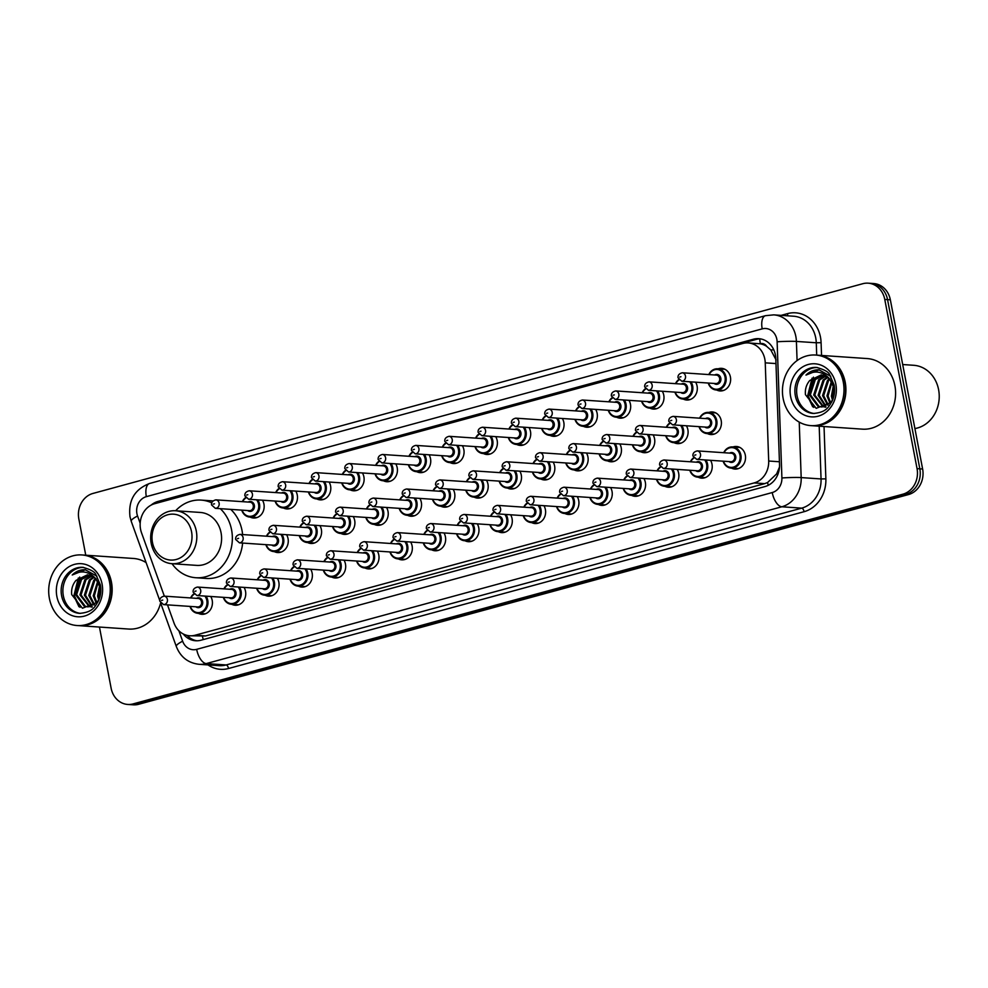 <?xml version="1.0" encoding="UTF-8"?>
<svg xmlns="http://www.w3.org/2000/svg" width="988" height="988" viewBox="0 0 988 988"><rect width="100%" height="100%" fill="white"/><g stroke="black" fill="none" stroke-linecap="round" stroke-linejoin="round"><path stroke-width="1.48" d="M710.52 460.309A11.325 9.843 93.9 0 1 712.002 464.237A11.325 9.843 93.9 0 1 701.604 478.155A11.325 9.843 93.9 0 1 698.232 477.204M677.2 469.386A11.325 9.843 93.9 0 1 678.682 473.314A11.325 9.843 93.9 0 1 668.283 487.232A11.325 9.843 93.9 0 1 664.912 486.294M643.88 478.464A11.325 9.843 93.9 0 1 645.362 482.391A11.325 9.843 93.9 0 1 634.963 496.309A11.325 9.843 93.9 0 1 631.591 495.371M610.559 487.541A11.325 9.843 93.9 0 1 612.041 491.468A11.325 9.843 93.9 0 1 601.643 505.387A11.325 9.843 93.9 0 1 598.283 504.448M577.239 496.618A11.325 9.843 93.9 0 1 578.721 500.546A11.325 9.843 93.9 0 1 568.322 514.464A11.325 9.843 93.9 0 1 564.963 513.525M543.919 505.695A11.325 9.843 93.9 0 1 545.401 509.623A11.325 9.843 93.9 0 1 535.002 523.541A11.325 9.843 93.9 0 1 531.643 522.603M510.598 514.773A11.325 9.843 93.9 0 1 512.08 518.7A11.325 9.843 93.9 0 1 501.682 532.618A11.325 9.843 93.9 0 1 498.323 531.68M477.278 523.85A11.325 9.843 93.9 0 1 478.76 527.777A11.325 9.843 93.9 0 1 468.374 541.696A11.325 9.843 93.9 0 1 465.002 540.757M443.958 532.927A11.325 9.843 93.9 0 1 445.44 536.855A11.325 9.843 93.9 0 1 435.053 550.773A11.325 9.843 93.9 0 1 431.682 549.834M410.638 542.004A11.325 9.843 93.9 0 1 412.12 545.932A11.325 9.843 93.9 0 1 401.733 559.85A11.325 9.843 93.9 0 1 398.362 558.912M377.317 551.082A11.325 9.843 93.9 0 1 378.799 555.009A11.325 9.843 93.9 0 1 368.413 568.927A11.325 9.843 93.9 0 1 365.041 567.989M344.009 560.159A11.325 9.843 93.9 0 1 345.479 564.086A11.325 9.843 93.9 0 1 335.093 578.005A11.325 9.843 93.9 0 1 331.721 577.066M310.689 569.249A11.325 9.843 93.9 0 1 312.159 573.164A11.325 9.843 93.9 0 1 301.772 587.082A11.325 9.843 93.9 0 1 298.401 586.143M277.369 578.326A11.325 9.843 93.9 0 1 278.851 582.241A11.325 9.843 93.9 0 1 268.452 596.159A11.325 9.843 93.9 0 1 265.08 595.221M244.048 587.403A11.325 9.843 93.9 0 1 245.53 591.318A11.325 9.843 93.9 0 1 235.132 605.236A11.325 9.843 93.9 0 1 231.76 604.298M210.728 596.48A11.325 9.843 93.9 0 1 212.21 600.395A11.325 9.843 93.9 0 1 201.811 614.314A11.325 9.843 93.9 0 1 198.44 613.375M732.997 446.959A11.325 9.843 93.9 0 1 736.468 446.49A11.325 9.843 93.9 0 1 745.323 455.159A11.325 9.843 93.9 0 1 734.924 469.078A11.325 9.843 93.9 0 1 731.552 468.127M686.401 425.791A11.325 9.843 93.9 0 1 687.883 429.706A11.325 9.843 93.9 0 1 677.496 443.624A11.325 9.843 93.9 0 1 674.125 442.686M653.08 434.868A11.325 9.843 93.9 0 1 654.562 438.783A11.325 9.843 93.9 0 1 644.176 452.702A11.325 9.843 93.9 0 1 640.804 451.763M619.772 443.945A11.325 9.843 93.9 0 1 621.242 447.86A11.325 9.843 93.9 0 1 610.856 461.779A11.325 9.843 93.9 0 1 607.484 460.84M586.452 453.023A11.325 9.843 93.9 0 1 587.934 456.938A11.325 9.843 93.9 0 1 577.535 470.856A11.325 9.843 93.9 0 1 574.164 469.918M553.132 462.1A11.325 9.843 93.9 0 1 554.614 466.015A11.325 9.843 93.9 0 1 544.215 479.933A11.325 9.843 93.9 0 1 540.844 478.995M519.812 471.177A11.325 9.843 93.9 0 1 521.294 475.092A11.325 9.843 93.9 0 1 510.895 489.011A11.325 9.843 93.9 0 1 507.523 488.072M486.491 480.254A11.325 9.843 93.9 0 1 487.973 484.169A11.325 9.843 93.9 0 1 477.575 498.088A11.325 9.843 93.9 0 1 474.203 497.149M453.171 489.332A11.325 9.843 93.9 0 1 454.653 493.247A11.325 9.843 93.9 0 1 444.254 507.165A11.325 9.843 93.9 0 1 440.883 506.226M419.851 498.409A11.325 9.843 93.9 0 1 421.333 502.324A11.325 9.843 93.9 0 1 410.934 516.242A11.325 9.843 93.9 0 1 407.562 515.304M386.53 507.486A11.325 9.843 93.9 0 1 388.012 511.401A11.325 9.843 93.9 0 1 377.614 525.32A11.325 9.843 93.9 0 1 374.242 524.381M353.21 516.563A11.325 9.843 93.9 0 1 354.692 520.478A11.325 9.843 93.9 0 1 344.293 534.397A11.325 9.843 93.9 0 1 340.934 533.458M319.89 525.641A11.325 9.843 93.9 0 1 321.372 529.556A11.325 9.843 93.9 0 1 310.973 543.474A11.325 9.843 93.9 0 1 307.614 542.536M286.569 534.718A11.325 9.843 93.9 0 1 288.051 538.633A11.325 9.843 93.9 0 1 277.653 552.551A11.325 9.843 93.9 0 1 274.293 551.613M708.89 412.428A11.325 9.843 93.9 0 1 712.36 411.959A11.325 9.843 93.9 0 1 721.203 420.629A11.325 9.843 93.9 0 1 710.817 434.547A11.325 9.843 93.9 0 1 707.445 433.609M529.012 427.569A11.325 9.843 93.9 0 1 530.494 431.484A11.325 9.843 93.9 0 1 520.108 445.403A11.325 9.843 93.9 0 1 516.736 444.464M495.692 436.647A11.325 9.843 93.9 0 1 497.174 440.562A11.325 9.843 93.9 0 1 486.788 454.48A11.325 9.843 93.9 0 1 483.416 453.541M662.293 391.26A11.325 9.843 93.9 0 1 663.775 395.175A11.325 9.843 93.9 0 1 653.377 409.094A11.325 9.843 93.9 0 1 650.018 408.155M462.372 445.724A11.325 9.843 93.9 0 1 463.854 449.639A11.325 9.843 93.9 0 1 453.467 463.557A11.325 9.843 93.9 0 1 450.096 462.619M695.614 382.183A11.325 9.843 93.9 0 1 697.096 386.098A11.325 9.843 93.9 0 1 686.697 400.017A11.325 9.843 93.9 0 1 683.326 399.078M562.333 418.492A11.325 9.843 93.9 0 1 563.815 422.407A11.325 9.843 93.9 0 1 553.416 436.326A11.325 9.843 93.9 0 1 550.057 435.387M628.973 400.338A11.325 9.843 93.9 0 1 630.455 404.253A11.325 9.843 93.9 0 1 620.056 418.171A11.325 9.843 93.9 0 1 616.697 417.232M595.653 409.415A11.325 9.843 93.9 0 1 597.135 413.33A11.325 9.843 93.9 0 1 586.736 427.248A11.325 9.843 93.9 0 1 583.377 426.31M429.051 454.801A11.325 9.843 93.9 0 1 430.533 458.716A11.325 9.843 93.9 0 1 420.147 472.635A11.325 9.843 93.9 0 1 416.775 471.696M395.743 463.878A11.325 9.843 93.9 0 1 397.213 467.793A11.325 9.843 93.9 0 1 386.827 481.712A11.325 9.843 93.9 0 1 383.455 480.773M362.423 472.956A11.325 9.843 93.9 0 1 363.905 476.871A11.325 9.843 93.9 0 1 353.506 490.789A11.325 9.843 93.9 0 1 350.135 489.85M329.103 482.033A11.325 9.843 93.9 0 1 330.585 485.948A11.325 9.843 93.9 0 1 320.186 499.866A11.325 9.843 93.9 0 1 316.815 498.928M295.783 491.11A11.325 9.843 93.9 0 1 297.264 495.025A11.325 9.843 93.9 0 1 286.866 508.944A11.325 9.843 93.9 0 1 283.494 508.005M262.462 500.187A11.325 9.843 93.9 0 1 263.944 504.102A11.325 9.843 93.9 0 1 253.546 518.021A11.325 9.843 93.9 0 1 250.174 517.082M718.103 368.82A11.325 9.843 93.9 0 1 721.561 368.351A11.325 9.843 93.9 0 1 730.416 377.021A11.325 9.843 93.9 0 1 720.017 390.939A11.325 9.843 93.9 0 1 716.646 390.001M167.491 604.878L174.024 623.033A21.217 18.451 -86.1 0 0 189.659 635.778A21.217 18.451 -86.1 0 0 195.044 635.247L754.177 482.922A21.217 18.451 -86.1 0 0 768.689 461.026L765.243 362.843A21.217 18.451 -86.1 0 0 764.836 359.175A21.217 18.451 -86.1 0 0 748.237 342.922A21.217 18.451 -86.1 0 0 742.853 343.466L154.671 503.707A21.217 18.451 -86.1 0 0 141.519 532.767L164.341 596.147M776.099 359.953L770.813 349.974L766.713 346.393A7.077 6.15 -86.1 0 0 760.377 343.701A21.217 10.041 -105.2 0 1 759.735 338.847M760.377 343.701L760.056 343.787A21.217 18.451 93.9 0 1 766.713 346.393M189.659 635.778L205.529 635.963L764.65 483.638L767.565 482.539L776.642 473.882L779.495 467.065M760.056 343.787L748.237 342.922M183.249 633.975A21.217 18.451 -86.1 0 0 195.612 640.755A21.217 18.451 -86.1 0 0 200.984 640.212L765.008 486.553A21.217 18.451 -86.1 0 0 779.532 464.669L775.802 358.595A21.217 18.451 -86.1 0 0 775.395 354.939A21.217 18.451 -86.1 0 0 758.796 338.674A21.217 18.451 -86.1 0 0 753.424 339.217L158.006 501.435A21.217 18.451 -86.1 0 0 151.115 505.115M157.351 502.978A21.217 18.451 93.9 0 1 160.797 501.62L756.203 339.415A21.217 18.451 93.9 0 1 760.192 338.835M85.758 555.207L78.842 518.996A21.217 18.451 93.9 0 1 92.946 493.444L862.783 283.717A21.217 18.451 93.9 0 1 868.168 283.173A21.217 18.451 93.9 0 1 884.766 299.426L917.049 468.633A21.217 18.451 93.9 0 1 902.933 494.173L133.096 703.913A21.217 18.451 93.9 0 1 127.711 704.444A21.217 18.451 93.9 0 1 111.125 688.191L99.455 627.059M868.168 283.173L873.75 283.556A21.217 18.451 93.9 0 1 890.349 299.809L922.619 469.004L919.828 468.818A21.217 18.451 93.9 0 1 905.724 494.371L135.887 704.098A21.217 18.451 93.9 0 1 130.502 704.642A21.217 18.451 93.9 0 0 135.887 704.098L905.724 494.371A21.217 18.451 93.9 0 0 919.828 468.818L887.557 299.623L919.828 468.818L917.049 468.633M870.959 283.358A21.217 18.451 93.9 0 1 887.557 299.623A21.217 18.451 93.9 0 0 870.959 283.358M197.007 640.792A21.217 18.451 93.9 0 1 187.09 635.395M922.619 469.004A21.217 18.451 93.9 0 1 908.515 494.556L138.678 704.283A21.217 18.451 93.9 0 1 133.294 704.827L127.711 704.444M902.699 364.535L913.702 365.288A31.838 27.676 93.9 0 1 938.6 389.68A31.838 27.676 93.9 0 1 914.9 428.557M817.372 355.161A35.37 30.752 93.9 0 1 817.558 355.174A35.37 30.752 93.9 0 1 845.209 382.27A35.37 30.752 93.9 0 1 812.729 425.754A35.37 30.752 93.9 0 1 812.556 425.742M817.558 355.174L867.229 358.57A35.37 30.752 93.9 0 1 894.893 385.666A35.37 30.752 93.9 0 1 862.413 429.15L812.729 425.754M815.631 355.038L817.2 355.149A35.37 30.752 93.9 0 1 844.864 382.245A35.37 30.752 93.9 0 1 812.383 425.729L810.815 425.618A35.37 30.752 93.9 0 1 783.151 398.522A35.37 30.752 93.9 0 1 815.631 355.038A35.37 30.752 93.9 0 1 843.295 382.146A35.37 30.752 93.9 0 1 810.815 425.618M814.26 413.503A23.07 20.056 93.9 0 1 797.094 395.916A23.07 20.056 93.9 0 1 817.397 367.524M821.423 406.908L818.99 406.34L810.37 394.768L815.335 379.503L823.745 375.279M830.698 376.292L818.953 369.821C814.063 369.648 809.728 371.414 805.973 375.094C814.692 370.092 822.51 371.278 829.438 378.663L834.564 388.926M832.933 399.201L830.747 402.499L820.867 406.883L817.891 406.253L809.258 394.694L814.223 379.429L823.214 375.144M825.857 407.217L824.202 406.883M823.659 406.723L814.791 395.077L819.756 379.812L825.857 376.082M823.103 406.809L813.68 395.002L818.657 379.725L825.326 375.848M825.919 406.043L819.225 395.373L824.19 380.108L827.932 377.354M825.351 406.253L818.113 395.299L823.078 380.034L827.413 376.996M828.228 404.771L823.646 395.682L828.611 380.417L829.982 379.194M827.648 405.154L822.535 395.608L827.512 380.331L829.463 378.676M830.599 402.659L828.08 395.978L832.032 381.825M830.006 403.289L826.968 395.904L831.525 381.059M833.082 398.819L832.501 396.287L833.958 386.098M832.452 400.103L831.39 396.213L833.502 384.752M829.438 378.663L821.287 374.86L809.715 380.528C806.332 384.591 804.911 389.309 805.455 394.681L816.199 408.34L831.587 402.227M805.973 375.094L819.176 369.845M813.803 407.426L808.172 396.027L813.482 377.12M812.679 406.809L807.616 395.99L812.062 378.157M152.461 542.437A22.996 19.995 93.9 0 1 167.75 514.76A22.996 19.995 93.9 0 1 191.561 531.779A22.996 19.995 93.9 0 1 176.272 559.467A22.996 19.995 93.9 0 1 152.461 542.437M151.201 543.375A26.528 23.07 93.9 0 1 175.568 510.759A26.528 23.07 93.9 0 1 196.303 531.087A26.528 23.07 93.9 0 1 171.949 563.691A26.528 23.07 93.9 0 1 151.201 543.375M171.949 563.691L196.698 565.383A26.528 23.07 -86.1 0 0 221.065 532.779A26.528 23.07 -86.1 0 0 200.317 512.451L175.568 510.759M175.629 510.759A38.915 33.827 93.9 0 1 201.157 500.101A38.915 33.827 93.9 0 1 211.667 502.806M220.275 508.659A38.915 33.827 93.9 0 1 231.587 529.901A38.915 33.827 93.9 0 1 195.859 577.733A38.915 33.827 93.9 0 1 172.011 563.703M201.157 500.101L211.617 500.817A38.915 33.827 93.9 0 1 212.852 500.928M230.735 509.376A38.915 33.827 93.9 0 1 242.048 530.618A38.915 33.827 93.9 0 1 242.616 534.557M242.628 543.067A38.915 33.827 93.9 0 1 206.319 578.449L195.859 577.733M83.622 555.058A35.37 30.752 93.9 0 1 83.795 555.071A35.37 30.752 93.9 0 1 111.459 582.167A35.37 30.752 93.9 0 1 78.978 625.651A35.37 30.752 93.9 0 1 78.805 625.639M83.795 555.071L133.479 558.467A35.37 30.752 93.9 0 1 146.088 562.58M81.88 554.947L83.449 555.046A35.37 30.752 93.9 0 1 111.113 582.154A35.37 30.752 93.9 0 1 78.632 625.626L77.064 625.528A35.37 30.752 93.9 0 1 49.4 598.432A35.37 30.752 93.9 0 1 81.88 554.947A35.37 30.752 93.9 0 1 109.545 582.043A35.37 30.752 93.9 0 1 77.064 625.528M80.51 613.4A23.07 20.056 93.9 0 1 63.343 595.813A23.07 20.056 93.9 0 1 83.647 567.421M87.673 606.805L85.24 606.237L76.619 594.677L81.584 579.4L89.994 575.177M93.897 605.051L88.784 595.505L93.761 580.24L95.713 578.585L100.813 588.823M99.183 599.099L96.997 602.408L87.117 606.78L84.141 606.163L75.508 594.591L80.473 579.326L89.463 575.041M92.106 607.114L90.451 606.78M89.908 606.62L81.041 594.974L86.005 579.709L92.106 575.992M89.34 606.706L79.929 594.899L84.906 579.635L91.575 575.745M92.168 605.94L85.474 595.282L90.439 580.005L94.181 577.251M91.6 606.163L84.363 595.196L89.328 579.931L93.662 576.893M94.478 604.668L89.896 595.579L94.86 580.314L96.231 579.091M96.849 602.557L94.329 595.888L98.281 581.722M96.256 603.186L93.218 595.801L97.775 580.956M99.319 598.716L98.751 596.184L100.208 586.008M98.701 600.012L97.639 596.11L99.751 584.649M96.935 576.189L85.203 569.718C80.3 569.557 75.977 571.311 72.223 574.991C80.93 569.99 88.759 571.175 95.688 578.573L87.537 574.757L75.965 580.425C72.581 584.488 71.161 589.206 71.704 594.578L82.449 608.238L97.837 602.137M160.612 603.001A35.37 30.752 93.9 0 1 128.662 629.047L78.978 625.651M72.223 574.991L85.425 569.743M80.053 607.324L74.421 595.925L79.732 577.017M78.929 606.706L73.865 595.888L78.311 578.054M775.988 363.572L765.243 362.843M768.269 485.306A21.217 10.041 -105.2 0 1 767.565 482.539M776.642 473.882A21.217 1.247 -2 0 1 778.087 473.808M203.281 639.594A21.217 10.041 -105.2 0 1 202.491 636.482M770.813 349.974A21.217 1.247 -2 0 1 773.789 349.814M779.433 461.754L768.689 461.026M764.65 483.638L754.177 482.922M205.529 635.963L195.044 635.247M756.203 339.415L753.424 339.217M178.89 630.764L182.644 641.212A14.153 12.301 -86.1 0 0 196.661 649.351L772.233 492.555A14.153 12.301 -86.1 0 0 781.903 477.957L777.124 341.786A14.153 12.301 -86.1 0 0 776.852 339.341A14.153 12.301 -86.1 0 0 762.205 328.868L146.335 496.655A14.153 12.301 -86.1 0 0 136.924 513.686A14.153 12.301 -86.1 0 0 137.567 516.02L140.185 523.294M773.728 314.863A28.294 24.601 93.9 0 1 795.859 336.55A28.294 24.601 93.9 0 1 796.402 341.428L816.273 342.774A28.294 24.601 -86.1 0 0 815.73 337.908A28.294 24.601 -86.1 0 0 793.599 316.222L773.728 314.863L765.453 315.691A14.153 6.694 74.8 0 0 762.205 328.868M765.453 315.691L149.583 483.478C134.689 489.245 128.156 500.36 130.008 516.81L131.231 521.294A14.153 3.149 -19.8 0 1 137.567 516.02M781.1 315.37L787.51 313.628A3.532 1.667 -105.2 0 1 787.522 315.814M787.51 313.628A31.838 27.676 93.9 0 1 820.485 337.204A31.838 27.676 93.9 0 1 821.09 342.688L821.547 355.445M824.041 426.532L825.869 478.859A31.838 27.676 93.9 0 1 804.096 511.698L228.524 668.505A31.838 27.676 93.9 0 1 208.036 664.924M902.933 494.173L908.515 494.556M884.766 299.426L890.349 299.809M133.096 703.913L138.678 704.283M799.23 422.123L801.182 477.587L821.053 478.945L819.2 426.199M781.903 477.957A14.153 0.827 -2 0 1 801.182 477.587A28.294 24.601 93.9 0 1 781.829 506.782L801.7 508.141A28.294 24.601 -86.1 0 0 821.053 478.945L825.869 478.859M777.124 341.786A14.153 0.827 -2 0 1 796.402 341.428L797.081 360.595M816.706 355.112L816.273 342.774L821.09 342.688M772.233 492.555A14.153 6.694 74.8 0 0 781.829 506.782L206.257 663.59L226.129 664.949L801.7 508.141A3.532 1.667 -105.2 0 1 804.096 511.698M196.661 649.351A14.153 6.694 74.8 0 0 206.257 663.59A28.294 24.601 93.9 0 1 199.082 664.307L218.953 665.665A28.294 24.601 -86.1 0 0 226.129 664.949A3.532 1.667 -105.2 0 1 228.524 668.505M160.674 603.075L176.309 646.485A14.153 3.149 -19.8 0 1 182.644 641.212M149.583 483.478A14.153 6.694 74.8 0 0 146.335 496.655M160.797 501.62L158.006 501.435M795.352 395.793A23.07 20.056 93.9 0 1 816.545 367.437C824.375 369.561 828.759 372.044 829.685 374.86L834.107 384.95C835.132 390.618 834.465 396.027 832.118 401.177C828.611 406.784 826.845 412.329 813.396 413.466A23.07 20.056 93.9 0 1 795.352 395.793M790.61 396.497A26.602 23.132 93.9 0 1 808.295 364.473A26.602 23.132 93.9 0 1 835.836 384.171A26.602 23.132 93.9 0 1 818.163 416.195A26.602 23.132 93.9 0 1 790.61 396.497M61.602 595.69A23.07 20.056 93.9 0 1 82.782 567.334C90.624 569.459 95.009 571.941 95.935 574.757L100.356 584.859C101.369 590.515 100.714 595.925 98.368 601.075C94.86 606.694 93.094 612.227 79.645 613.363A23.07 20.056 93.9 0 1 61.602 595.69M56.859 596.394A26.602 23.132 93.9 0 1 74.532 564.37A26.602 23.132 93.9 0 1 102.085 584.069A26.602 23.132 93.9 0 1 84.4 616.104A26.602 23.132 93.9 0 1 56.859 596.394M708.804 374.576A10.609 9.225 93.9 0 1 717.683 368.796A10.609 9.225 93.9 0 1 725.982 376.922A10.609 9.225 93.9 0 1 716.238 389.976A10.609 9.225 93.9 0 1 708.235 383.048M708.557 383.06A9.905 8.608 -86.1 0 0 719.066 388.79A9.905 8.608 -86.1 0 0 725.031 377.07A9.905 8.608 -86.1 0 0 717.918 369.549A9.905 8.608 -86.1 0 0 709.137 374.6M714.682 374.971A4.952 4.31 93.9 0 1 720.82 378.219A4.952 4.31 93.9 0 1 718.98 383.443A4.952 4.31 93.9 0 1 714.102 383.443M681.806 381.232L715.967 383.566A4.248 3.693 -86.1 0 0 716.547 375.107L682.387 372.772A4.248 3.693 93.9 0 1 681.806 381.232L678.015 377.824C677.743 375.205 679.201 373.526 682.387 372.772M679.744 377.046L680.954 376.724L679.744 377.046M690.97 381.862A10.609 9.225 93.9 0 1 692.662 385.999A10.609 9.225 93.9 0 1 682.918 399.053A10.609 9.225 93.9 0 1 674.915 392.125M675.236 392.137A9.905 8.608 -86.1 0 0 685.746 397.868A9.905 8.608 -86.1 0 0 691.711 386.147A9.905 8.608 -86.1 0 0 689.772 381.776M681.362 384.048A4.952 4.31 93.9 0 1 687.5 387.296A4.952 4.31 93.9 0 1 685.66 392.52A4.952 4.31 93.9 0 1 680.781 392.52M648.486 390.309L682.646 392.644A4.248 3.693 -86.1 0 0 683.227 384.184L649.067 381.85A4.248 3.693 93.9 0 1 648.486 390.309L644.695 386.901C644.423 384.283 645.88 382.603 649.067 381.85M646.424 386.123L647.634 385.802L646.424 386.123M675.483 383.653A10.609 9.225 93.9 0 1 678.768 379.553M679.052 379.911A9.905 8.608 -86.1 0 0 675.817 383.677M657.65 390.939A10.609 9.225 93.9 0 1 659.342 395.077A10.609 9.225 93.9 0 1 649.598 408.13A10.609 9.225 93.9 0 1 641.595 401.202M641.916 401.214A9.905 8.608 -86.1 0 0 652.426 406.945A9.905 8.608 -86.1 0 0 658.391 395.225A9.905 8.608 -86.1 0 0 656.452 390.853M648.042 393.125A4.952 4.31 93.9 0 1 654.18 396.373A4.952 4.31 93.9 0 1 652.339 401.597A4.952 4.31 93.9 0 1 647.461 401.597M615.166 399.387L649.326 401.721A4.248 3.693 -86.1 0 0 649.906 393.261L615.746 390.927A4.248 3.693 93.9 0 1 615.166 399.387L611.374 395.978C611.103 393.36 612.56 391.68 615.746 390.927M613.116 395.2L614.314 394.879L613.116 395.2M642.175 392.73A10.609 9.225 93.9 0 1 645.448 388.63M645.732 388.988A9.905 8.608 -86.1 0 0 642.496 392.755M624.33 400.017A10.609 9.225 93.9 0 1 626.022 404.154A10.609 9.225 93.9 0 1 616.277 417.208A10.609 9.225 93.9 0 1 608.275 410.279M608.596 410.292A9.905 8.608 -86.1 0 0 619.106 416.022A9.905 8.608 -86.1 0 0 625.071 404.302A9.905 8.608 -86.1 0 0 623.132 399.93M614.721 402.202A4.952 4.31 93.9 0 1 620.859 405.451A4.952 4.31 93.9 0 1 619.019 410.675A4.952 4.31 93.9 0 1 614.141 410.675M581.846 408.464L616.006 410.798A4.248 3.693 -86.1 0 0 616.586 402.338L582.426 400.004A4.248 3.693 93.9 0 1 581.846 408.464L578.054 405.055C577.782 402.437 579.24 400.758 582.426 400.004M579.795 404.277L580.993 403.956L579.795 404.277M608.855 401.807A10.609 9.225 93.9 0 1 612.128 397.707M612.424 398.065A9.905 8.608 -86.1 0 0 609.176 401.832M591.009 409.094A10.609 9.225 93.9 0 1 592.701 413.231A10.609 9.225 93.9 0 1 582.957 426.285A10.609 9.225 93.9 0 1 574.954 419.357M575.275 419.369A9.905 8.608 -86.1 0 0 585.785 425.099A9.905 8.608 -86.1 0 0 591.75 413.379A9.905 8.608 -86.1 0 0 589.811 409.007M581.401 411.28A4.952 4.31 93.9 0 1 587.539 414.528A4.952 4.31 93.9 0 1 585.699 419.752A4.952 4.31 93.9 0 1 580.833 419.752M548.525 417.541L582.685 419.875A4.248 3.693 -86.1 0 0 583.266 411.416L549.106 409.081A4.248 3.693 93.9 0 1 548.525 417.541L544.734 414.133C544.462 411.527 545.919 409.835 549.106 409.081M546.475 413.355L547.673 413.033L546.475 413.355M575.535 410.885A10.609 9.225 93.9 0 1 578.807 406.784M579.104 407.142A9.905 8.608 -86.1 0 0 575.856 410.909M557.701 418.171A10.609 9.225 93.9 0 1 559.381 422.308A10.609 9.225 93.9 0 1 549.637 435.362A10.609 9.225 93.9 0 1 541.634 428.434M541.955 428.446A9.905 8.608 -86.1 0 0 552.477 434.177A9.905 8.608 -86.1 0 0 558.43 422.456A9.905 8.608 -86.1 0 0 556.503 418.085M548.081 420.357A4.952 4.31 93.9 0 1 554.219 423.605A4.952 4.31 93.9 0 1 552.378 428.829A4.952 4.31 93.9 0 1 547.513 428.829M515.205 426.618L549.377 428.953A4.248 3.693 -86.1 0 0 549.946 420.493L515.785 418.159A4.248 3.693 93.9 0 1 515.205 426.618L511.426 423.21C511.142 420.604 512.599 418.912 515.785 418.159M513.155 422.432L514.353 422.111L513.155 422.432M542.214 419.962A10.609 9.225 93.9 0 1 545.487 415.862M545.784 416.22A9.905 8.608 -86.1 0 0 542.536 419.986M524.381 427.248A10.609 9.225 93.9 0 1 526.061 431.386A10.609 9.225 93.9 0 1 516.316 444.439A10.609 9.225 93.9 0 1 508.314 437.511M508.635 437.523A9.905 8.608 -86.1 0 0 519.157 443.254A9.905 8.608 -86.1 0 0 525.11 431.534A9.905 8.608 -86.1 0 0 523.183 427.174M514.773 429.434A4.952 4.31 93.9 0 1 520.898 432.682A4.952 4.31 93.9 0 1 519.058 437.906A4.952 4.31 93.9 0 1 514.192 437.906M481.885 435.696L516.057 438.03A4.248 3.693 -86.1 0 0 516.625 429.57L482.465 427.236A4.248 3.693 93.9 0 1 481.885 435.696L478.106 432.287C477.822 429.681 479.279 427.989 482.465 427.236M479.835 431.509L481.033 431.188L479.835 431.509M508.894 429.039A10.609 9.225 93.9 0 1 512.167 424.939M512.463 425.297A9.905 8.608 -86.1 0 0 509.215 429.064M491.061 436.326A10.609 9.225 93.9 0 1 492.74 440.463A10.609 9.225 93.9 0 1 482.996 453.517A10.609 9.225 93.9 0 1 474.993 446.588M475.314 446.601A9.905 8.608 -86.1 0 0 485.837 452.331A9.905 8.608 -86.1 0 0 491.789 440.611A9.905 8.608 -86.1 0 0 489.863 436.251M481.452 438.511A4.952 4.31 93.9 0 1 487.578 441.76A4.952 4.31 93.9 0 1 485.738 446.984A4.952 4.31 93.9 0 1 480.872 446.984M448.564 444.773L482.737 447.107A4.248 3.693 -86.1 0 0 483.317 438.647L449.145 436.313A4.248 3.693 93.9 0 1 448.564 444.773L444.785 441.364C444.501 438.758 445.959 437.067 449.145 436.313M446.514 440.586L447.712 440.265L446.514 440.586M475.574 438.116A10.609 9.225 93.9 0 1 478.847 434.016M479.143 434.374A9.905 8.608 -86.1 0 0 475.895 438.141M457.74 445.403A10.609 9.225 93.9 0 1 459.42 449.54A10.609 9.225 93.9 0 1 449.676 462.594A10.609 9.225 93.9 0 1 441.673 455.666M441.994 455.678A9.905 8.608 -86.1 0 0 452.516 461.408A9.905 8.608 -86.1 0 0 458.469 449.688A9.905 8.608 -86.1 0 0 456.542 445.329M448.132 447.589A4.952 4.31 93.9 0 1 454.258 450.837A4.952 4.31 93.9 0 1 452.418 456.061A4.952 4.31 93.9 0 1 447.552 456.061M415.244 453.85L449.416 456.184A4.248 3.693 -86.1 0 0 449.997 447.725L415.825 445.39A4.248 3.693 93.9 0 1 415.244 453.85L411.465 450.442C411.193 447.836 412.638 446.144 415.825 445.39M413.194 449.664L414.392 449.342L413.194 449.664M442.254 447.194A10.609 9.225 93.9 0 1 445.526 443.093M445.823 443.451A9.905 8.608 -86.1 0 0 442.575 447.218M424.42 454.48A10.609 9.225 93.9 0 1 426.1 458.617A10.609 9.225 93.9 0 1 416.356 471.671A10.609 9.225 93.9 0 1 408.353 464.743M408.674 464.755A9.905 8.608 -86.1 0 0 419.196 470.486A9.905 8.608 -86.1 0 0 425.149 458.765A9.905 8.608 -86.1 0 0 423.222 454.406M414.812 456.666A4.952 4.31 93.9 0 1 420.937 459.914A4.952 4.31 93.9 0 1 419.11 465.138A4.952 4.31 93.9 0 1 414.231 465.138M381.924 462.927L416.096 465.262A4.248 3.693 -86.1 0 0 416.677 456.802L382.504 454.468A4.248 3.693 93.9 0 1 381.924 462.927L378.145 459.519C377.873 456.913 379.318 455.221 382.504 454.468M379.874 458.741L381.072 458.42L379.874 458.741M408.933 456.271A10.609 9.225 93.9 0 1 412.218 452.171M412.502 452.529A9.905 8.608 -86.1 0 0 409.254 456.295M391.1 463.557A10.609 9.225 93.9 0 1 392.779 467.695A10.609 9.225 93.9 0 1 383.035 480.748A10.609 9.225 93.9 0 1 375.032 473.82M375.366 473.832A9.905 8.608 -86.1 0 0 385.876 479.563A9.905 8.608 -86.1 0 0 391.828 467.843A9.905 8.608 -86.1 0 0 389.902 463.483M381.492 465.743A4.952 4.31 93.9 0 1 387.617 468.991A4.952 4.31 93.9 0 1 385.789 474.215A4.952 4.31 93.9 0 1 380.911 474.215M348.603 472.005L382.776 474.351A4.248 3.693 -86.1 0 0 383.356 465.879L349.184 463.545A4.248 3.693 93.9 0 1 348.603 472.005L344.824 468.608C344.553 465.99 345.998 464.298 349.184 463.545M346.553 467.818L347.751 467.497L346.553 467.818M375.613 465.348A10.609 9.225 93.9 0 1 378.898 461.248M379.182 461.606A9.905 8.608 -86.1 0 0 375.934 465.373M357.78 472.635A10.609 9.225 93.9 0 1 359.459 476.772A10.609 9.225 93.9 0 1 349.715 489.826A10.609 9.225 93.9 0 1 341.712 482.897M342.046 482.91A9.905 8.608 -86.1 0 0 352.555 488.64A9.905 8.608 -86.1 0 0 358.508 476.92A9.905 8.608 -86.1 0 0 356.582 472.56M348.171 474.82A4.952 4.31 93.9 0 1 354.297 478.069A4.952 4.31 93.9 0 1 352.469 483.293A4.952 4.31 93.9 0 1 347.591 483.293M315.296 481.082L349.456 483.428A4.248 3.693 -86.1 0 0 350.036 474.956L315.864 472.622A4.248 3.693 93.9 0 1 315.296 481.082L311.504 477.686C311.232 475.067 312.69 473.376 315.864 472.622M313.233 476.895L314.443 476.574L313.233 476.895M342.293 474.425A10.609 9.225 93.9 0 1 345.578 470.325M345.862 470.683A9.905 8.608 -86.1 0 0 342.614 474.45M324.459 481.712A10.609 9.225 93.9 0 1 326.139 485.849A10.609 9.225 93.9 0 1 316.395 498.903A10.609 9.225 93.9 0 1 308.392 491.975M308.725 491.999A9.905 8.608 -86.1 0 0 319.235 497.717A9.905 8.608 -86.1 0 0 325.188 485.997A9.905 8.608 -86.1 0 0 323.261 481.638M314.851 483.898A4.952 4.31 93.9 0 1 320.989 487.146A4.952 4.31 93.9 0 1 319.149 492.37A4.952 4.31 93.9 0 1 314.27 492.37M281.975 490.159L316.135 492.506A4.248 3.693 -86.1 0 0 316.716 484.034L282.543 481.699A4.248 3.693 93.9 0 1 281.975 490.159L278.184 486.763C277.912 484.145 279.369 482.453 282.543 481.699M279.913 485.973L281.123 485.651L279.913 485.973M308.972 483.503A10.609 9.225 93.9 0 1 312.257 479.415M312.541 479.76A9.905 8.608 -86.1 0 0 309.306 483.527M291.139 490.789A10.609 9.225 93.9 0 1 292.819 494.926A10.609 9.225 93.9 0 1 283.074 507.98A10.609 9.225 93.9 0 1 275.072 501.052M275.405 501.077A9.905 8.608 -86.1 0 0 285.915 506.795A9.905 8.608 -86.1 0 0 291.868 495.074A9.905 8.608 -86.1 0 0 289.941 490.715M281.531 492.975A4.952 4.31 93.9 0 1 287.669 496.223A4.952 4.31 93.9 0 1 285.828 501.447A4.952 4.31 93.9 0 1 280.95 501.447M248.655 499.249L282.815 501.583A4.248 3.693 -86.1 0 0 283.395 493.111L249.223 490.777A4.248 3.693 93.9 0 1 248.655 499.249L244.863 495.84C244.592 493.222 246.049 491.53 249.223 490.777M246.592 495.05L247.803 494.729L246.592 495.05M275.652 492.58A10.609 9.225 93.9 0 1 278.937 488.492M279.221 488.838A9.905 8.608 -86.1 0 0 275.985 492.604M257.819 499.866A10.609 9.225 93.9 0 1 259.498 504.016A10.609 9.225 93.9 0 1 249.754 517.057A10.609 9.225 93.9 0 1 241.751 510.129M242.085 510.154A9.905 8.608 -86.1 0 0 252.595 515.872A9.905 8.608 -86.1 0 0 258.56 504.152A9.905 8.608 -86.1 0 0 256.621 499.792M248.21 502.052A4.952 4.31 93.9 0 1 254.348 505.3A4.952 4.31 93.9 0 1 252.508 510.524A4.952 4.31 93.9 0 1 247.63 510.524M215.335 508.326L249.495 510.66A4.248 3.693 -86.1 0 0 250.075 502.188L215.915 499.854A4.248 3.693 93.9 0 1 215.335 508.326L211.543 504.917C211.271 502.299 212.729 500.607 215.915 499.854M213.272 504.127L214.482 503.806L213.272 504.127M242.332 501.657A10.609 9.225 93.9 0 1 245.617 497.569M245.901 497.915A9.905 8.608 -86.1 0 0 242.665 501.682M699.603 418.183A10.609 9.225 93.9 0 1 708.47 412.404A10.609 9.225 93.9 0 1 716.769 420.53A10.609 9.225 93.9 0 1 707.025 433.571A10.609 9.225 93.9 0 1 699.022 426.643M699.343 426.668A9.905 8.608 -86.1 0 0 709.866 432.398A9.905 8.608 -86.1 0 0 715.818 420.666A9.905 8.608 -86.1 0 0 708.717 413.157A9.905 8.608 -86.1 0 0 699.924 418.196M705.481 418.579A4.952 4.31 93.9 0 1 711.607 421.814A4.952 4.31 93.9 0 1 709.767 427.038A4.952 4.31 93.9 0 1 704.901 427.051M706.766 427.174A4.248 3.693 -86.1 0 0 707.346 418.702L673.174 416.368A4.248 3.693 93.9 0 1 672.593 424.84L706.766 427.174M671.741 420.32L670.543 420.653L671.741 420.32M666.283 427.261A10.609 9.225 93.9 0 1 669.568 423.16M681.769 425.47A10.609 9.225 93.9 0 1 683.449 429.607A10.609 9.225 93.9 0 1 673.705 442.649A10.609 9.225 93.9 0 1 665.702 435.72M666.023 435.745A9.905 8.608 -86.1 0 0 676.545 441.475A9.905 8.608 -86.1 0 0 682.498 429.743A9.905 8.608 -86.1 0 0 680.571 425.383M669.852 423.519A9.905 8.608 -86.1 0 0 666.604 427.273M672.161 427.656A4.952 4.31 93.9 0 1 678.287 430.892A4.952 4.31 93.9 0 1 676.459 436.116A4.952 4.31 93.9 0 1 671.581 436.128M673.446 436.251A4.248 3.693 -86.1 0 0 674.026 427.779L639.854 425.445A4.248 3.693 93.9 0 1 639.273 433.917L673.446 436.251M638.421 429.397L637.223 429.731L638.421 429.397M632.962 436.338A10.609 9.225 93.9 0 1 636.247 432.238M648.449 434.547A10.609 9.225 93.9 0 1 650.129 438.684A10.609 9.225 93.9 0 1 640.385 451.726A10.609 9.225 93.9 0 1 632.382 444.798M632.715 444.822A9.905 8.608 -86.1 0 0 643.225 450.553A9.905 8.608 -86.1 0 0 649.178 438.82A9.905 8.608 -86.1 0 0 647.251 434.461M636.531 432.596A9.905 8.608 -86.1 0 0 633.283 436.35M638.841 436.733A4.952 4.31 93.9 0 1 644.966 439.969A4.952 4.31 93.9 0 1 643.139 445.205A4.952 4.31 93.9 0 1 638.26 445.205M640.125 445.329A4.248 3.693 -86.1 0 0 640.706 436.857L606.533 434.522A4.248 3.693 93.9 0 1 605.953 442.995L640.125 445.329M605.101 438.474L603.903 438.808L605.101 438.474M599.642 445.415A10.609 9.225 93.9 0 1 602.927 441.315M615.129 443.624A10.609 9.225 93.9 0 1 616.808 447.762A10.609 9.225 93.9 0 1 607.064 460.803A10.609 9.225 93.9 0 1 599.061 453.875M599.395 453.9A9.905 8.608 -86.1 0 0 609.905 459.63A9.905 8.608 -86.1 0 0 615.857 447.91A9.905 8.608 -86.1 0 0 613.931 443.538M603.211 441.673A9.905 8.608 -86.1 0 0 599.963 445.427M605.521 445.81A4.952 4.31 93.9 0 1 611.646 449.046A4.952 4.31 93.9 0 1 609.818 454.282A4.952 4.31 93.9 0 1 604.94 454.282M606.805 454.406A4.248 3.693 -86.1 0 0 607.385 445.934L573.213 443.6A4.248 3.693 93.9 0 1 572.632 452.072L606.805 454.406M571.78 447.552L570.582 447.885L571.78 447.552M566.322 454.492A10.609 9.225 93.9 0 1 569.607 450.392M581.809 452.702A10.609 9.225 93.9 0 1 583.488 456.839A10.609 9.225 93.9 0 1 573.744 469.88A10.609 9.225 93.9 0 1 565.741 462.952M566.075 462.977A9.905 8.608 -86.1 0 0 576.584 468.707A9.905 8.608 -86.1 0 0 582.537 456.987A9.905 8.608 -86.1 0 0 580.611 452.615M569.891 450.75A9.905 8.608 -86.1 0 0 566.643 454.505M572.2 454.888A4.952 4.31 93.9 0 1 578.338 458.123A4.952 4.31 93.9 0 1 576.498 463.36A4.952 4.31 93.9 0 1 571.62 463.36M573.485 463.483A4.248 3.693 -86.1 0 0 574.065 455.011L539.893 452.677A4.248 3.693 93.9 0 1 539.325 461.149L573.485 463.483M538.472 456.629L537.262 456.962L538.472 456.629M533.001 463.57A10.609 9.225 93.9 0 1 536.286 459.469M548.488 461.779A10.609 9.225 93.9 0 1 550.168 465.916A10.609 9.225 93.9 0 1 540.424 478.958A10.609 9.225 93.9 0 1 532.421 472.029M532.754 472.054A9.905 8.608 -86.1 0 0 543.264 477.784A9.905 8.608 -86.1 0 0 549.217 466.064A9.905 8.608 -86.1 0 0 547.29 461.692M536.57 459.828A9.905 8.608 -86.1 0 0 533.335 463.582M538.88 463.965A4.952 4.31 93.9 0 1 545.018 467.201A4.952 4.31 93.9 0 1 543.178 472.437A4.952 4.31 93.9 0 1 538.299 472.437M540.164 472.56A4.248 3.693 -86.1 0 0 540.745 464.088L506.572 461.754A4.248 3.693 93.9 0 1 506.004 470.226L540.164 472.56M505.152 465.706L503.942 466.04L505.152 465.706M499.681 472.647A10.609 9.225 93.9 0 1 502.966 468.547M515.168 470.856A10.609 9.225 93.9 0 1 516.848 474.993A10.609 9.225 93.9 0 1 507.103 488.035A10.609 9.225 93.9 0 1 499.101 481.107M499.434 481.131A9.905 8.608 -86.1 0 0 509.944 486.862A9.905 8.608 -86.1 0 0 515.909 475.142A9.905 8.608 -86.1 0 0 513.97 470.77M503.25 468.905A9.905 8.608 -86.1 0 0 500.014 472.659M505.56 473.042A4.952 4.31 93.9 0 1 511.698 476.278A4.952 4.31 93.9 0 1 509.857 481.514A4.952 4.31 93.9 0 1 504.979 481.514M506.844 481.638A4.248 3.693 -86.1 0 0 507.424 473.166L473.264 470.831A4.248 3.693 93.9 0 1 472.684 479.304L506.844 481.638M471.832 474.783L470.621 475.117L471.832 474.783M466.361 481.724A10.609 9.225 93.9 0 1 469.646 477.624M481.848 479.933A10.609 9.225 93.9 0 1 483.54 484.071A10.609 9.225 93.9 0 1 473.783 497.112A10.609 9.225 93.9 0 1 465.78 490.184M466.114 490.209A9.905 8.608 -86.1 0 0 476.624 495.939A9.905 8.608 -86.1 0 0 482.589 484.219A9.905 8.608 -86.1 0 0 480.65 479.847M469.93 477.982A9.905 8.608 -86.1 0 0 466.694 481.736M472.239 482.119A4.952 4.31 93.9 0 1 478.377 485.355A4.952 4.31 93.9 0 1 476.537 490.591A4.952 4.31 93.9 0 1 471.659 490.591M473.524 490.715A4.248 3.693 -86.1 0 0 474.104 482.243L439.944 479.909A4.248 3.693 93.9 0 1 439.364 488.381L473.524 490.715M438.511 483.861L437.301 484.194L438.511 483.861M433.04 490.801A10.609 9.225 93.9 0 1 436.326 486.701M448.527 489.011A10.609 9.225 93.9 0 1 450.219 493.148A10.609 9.225 93.9 0 1 440.475 506.189A10.609 9.225 93.9 0 1 432.472 499.261M432.793 499.286A9.905 8.608 -86.1 0 0 443.303 505.016A9.905 8.608 -86.1 0 0 449.268 493.296A9.905 8.608 -86.1 0 0 447.329 488.924M436.61 487.059A9.905 8.608 -86.1 0 0 433.374 490.814M438.919 491.197A4.952 4.31 93.9 0 1 445.057 494.432A4.952 4.31 93.9 0 1 443.217 499.669A4.952 4.31 93.9 0 1 438.339 499.669M440.203 499.792A4.248 3.693 -86.1 0 0 440.784 491.32L406.624 488.986A4.248 3.693 93.9 0 1 406.043 497.458L440.203 499.792M405.191 492.938L403.981 493.271L405.191 492.938M399.72 499.879A10.609 9.225 93.9 0 1 403.005 495.778M415.207 498.088A10.609 9.225 93.9 0 1 416.899 502.225A10.609 9.225 93.9 0 1 407.155 515.279A10.609 9.225 93.9 0 1 399.152 508.338M399.473 508.363A9.905 8.608 -86.1 0 0 409.983 514.093A9.905 8.608 -86.1 0 0 415.948 502.373A9.905 8.608 -86.1 0 0 414.009 498.001M403.289 496.137A9.905 8.608 -86.1 0 0 400.054 499.891M405.599 500.274A4.952 4.31 93.9 0 1 411.737 503.51A4.952 4.31 93.9 0 1 409.897 508.746A4.952 4.31 93.9 0 1 405.018 508.746M406.883 508.869A4.248 3.693 -86.1 0 0 407.464 500.41L373.303 498.063A4.248 3.693 93.9 0 1 372.723 506.535L406.883 508.869M371.871 502.015L370.661 502.349L371.871 502.015M366.4 508.956A10.609 9.225 93.9 0 1 369.685 504.856M381.887 507.165A10.609 9.225 93.9 0 1 383.579 511.302A10.609 9.225 93.9 0 1 373.834 524.356A10.609 9.225 93.9 0 1 365.832 517.416M366.153 517.44A9.905 8.608 -86.1 0 0 376.663 523.171A9.905 8.608 -86.1 0 0 382.628 511.451A9.905 8.608 -86.1 0 0 380.689 507.079M369.969 505.214A9.905 8.608 -86.1 0 0 366.733 508.968M372.278 509.351A4.952 4.31 93.9 0 1 378.416 512.587A4.952 4.31 93.9 0 1 376.576 517.823A4.952 4.31 93.9 0 1 371.698 517.823M373.563 517.947A4.248 3.693 -86.1 0 0 374.143 509.487L339.983 507.14A4.248 3.693 93.9 0 1 339.403 515.613L373.563 517.947M338.551 511.092L337.353 511.426L338.551 511.092M333.092 518.033A10.609 9.225 93.9 0 1 336.365 513.933M348.566 516.242A10.609 9.225 93.9 0 1 350.258 520.38A10.609 9.225 93.9 0 1 340.514 533.434A10.609 9.225 93.9 0 1 332.511 526.505M332.833 526.518A9.905 8.608 -86.1 0 0 343.342 532.248A9.905 8.608 -86.1 0 0 349.307 520.528A9.905 8.608 -86.1 0 0 347.368 516.156M336.649 514.291A9.905 8.608 -86.1 0 0 333.413 518.058M338.958 518.428A4.952 4.31 93.9 0 1 345.096 521.664A4.952 4.31 93.9 0 1 343.256 526.9A4.952 4.31 93.9 0 1 338.378 526.9M340.243 527.024A4.248 3.693 -86.1 0 0 340.823 518.564L306.663 516.218A4.248 3.693 93.9 0 1 306.082 524.69L340.243 527.024M305.23 520.17L304.032 520.503L305.23 520.17M299.772 527.11A10.609 9.225 93.9 0 1 303.044 523.01M315.246 525.32A10.609 9.225 93.9 0 1 316.938 529.457A10.609 9.225 93.9 0 1 307.194 542.511A10.609 9.225 93.9 0 1 299.191 535.582M299.512 535.595A9.905 8.608 -86.1 0 0 310.022 541.325A9.905 8.608 -86.1 0 0 315.987 529.605A9.905 8.608 -86.1 0 0 314.048 525.233M303.341 523.368A9.905 8.608 -86.1 0 0 300.093 527.135M305.638 527.506A4.952 4.31 93.9 0 1 311.776 530.741A4.952 4.31 93.9 0 1 309.936 535.978A4.952 4.31 93.9 0 1 305.07 535.978M306.922 536.101A4.248 3.693 -86.1 0 0 307.503 527.641L273.343 525.307A4.248 3.693 93.9 0 1 272.762 533.767L306.922 536.101M271.91 529.247L270.712 529.58L271.91 529.247M266.451 536.188A10.609 9.225 93.9 0 1 269.724 532.087M281.938 534.397A10.609 9.225 93.9 0 1 283.618 538.534A10.609 9.225 93.9 0 1 273.874 551.588A10.609 9.225 93.9 0 1 265.871 544.66M266.192 544.672A9.905 8.608 -86.1 0 0 276.702 550.402A9.905 8.608 -86.1 0 0 282.667 538.682A9.905 8.608 -86.1 0 0 280.74 534.31M270.02 532.446A9.905 8.608 -86.1 0 0 266.772 536.212M272.317 536.583A4.952 4.31 93.9 0 1 278.455 539.831A4.952 4.31 93.9 0 1 276.615 545.055A4.952 4.31 93.9 0 1 271.749 545.055M273.614 545.178A4.248 3.693 -86.1 0 0 274.182 536.719L240.022 534.385A4.248 3.693 93.9 0 1 239.442 542.844L273.614 545.178M238.59 538.337L237.392 538.658L238.59 538.337M723.71 452.702A10.609 9.225 93.9 0 1 732.59 446.934A10.609 9.225 93.9 0 1 740.877 455.06A10.609 9.225 93.9 0 1 731.132 468.102A10.609 9.225 93.9 0 1 723.13 461.174M723.463 461.198A9.905 8.608 -86.1 0 0 733.973 466.929A9.905 8.608 -86.1 0 0 739.938 455.196A9.905 8.608 -86.1 0 0 732.824 447.688A9.905 8.608 -86.1 0 0 724.043 452.726M729.589 453.109A4.952 4.31 93.9 0 1 735.727 456.345A4.952 4.31 93.9 0 1 733.886 461.569A4.952 4.31 93.9 0 1 729.008 461.581M730.873 461.705A4.248 3.693 -86.1 0 0 731.453 453.233L697.293 450.899A4.248 3.693 93.9 0 1 696.713 459.371L730.873 461.705M695.861 454.851L694.65 455.184L695.861 454.851M690.39 461.779A10.609 9.225 93.9 0 1 693.675 457.691M705.877 460A10.609 9.225 93.9 0 1 707.569 464.138A10.609 9.225 93.9 0 1 697.812 477.179A10.609 9.225 93.9 0 1 689.809 470.251M690.143 470.276A9.905 8.608 -86.1 0 0 700.653 476.006A9.905 8.608 -86.1 0 0 706.618 464.274A9.905 8.608 -86.1 0 0 704.679 459.914M693.959 458.037A9.905 8.608 -86.1 0 0 690.723 461.804M696.268 462.186A4.952 4.31 93.9 0 1 702.406 465.422A4.952 4.31 93.9 0 1 700.566 470.646A4.952 4.31 93.9 0 1 695.688 470.659M697.553 470.782A4.248 3.693 -86.1 0 0 698.133 462.31L663.973 459.976A4.248 3.693 93.9 0 1 663.393 468.448L697.553 470.782M662.54 463.928L661.33 464.261L662.54 463.928M657.069 470.856A10.609 9.225 93.9 0 1 660.355 466.768L656.995 470.856M672.556 469.078A10.609 9.225 93.9 0 1 674.248 473.215A10.609 9.225 93.9 0 1 664.504 486.257A10.609 9.225 93.9 0 1 656.501 479.328M656.822 479.353A9.905 8.608 -86.1 0 0 667.332 485.083A9.905 8.608 -86.1 0 0 673.297 473.351A9.905 8.608 -86.1 0 0 671.358 468.991M660.639 467.114A9.905 8.608 -86.1 0 0 657.403 470.881M662.948 471.264A4.952 4.31 93.9 0 1 669.086 474.499A4.952 4.31 93.9 0 1 667.246 479.723A4.952 4.31 93.9 0 1 662.368 479.736M664.232 479.859A4.248 3.693 -86.1 0 0 664.813 471.387L630.653 469.053A4.248 3.693 93.9 0 1 630.072 477.525L664.232 479.859M629.22 473.005L628.01 473.338L629.22 473.005M623.749 479.933A10.609 9.225 93.9 0 1 627.034 475.846L623.675 479.933M639.236 478.155A10.609 9.225 93.9 0 1 640.928 482.292A10.609 9.225 93.9 0 1 631.184 495.334A10.609 9.225 93.9 0 1 623.181 488.405M623.502 488.43A9.905 8.608 -86.1 0 0 634.012 494.161A9.905 8.608 -86.1 0 0 639.977 482.428A9.905 8.608 -86.1 0 0 638.038 478.069M627.318 476.191A9.905 8.608 -86.1 0 0 624.083 479.958M629.628 480.341A4.952 4.31 93.9 0 1 635.766 483.577A4.952 4.31 93.9 0 1 633.925 488.801A4.952 4.31 93.9 0 1 629.047 488.813M630.912 488.937A4.248 3.693 -86.1 0 0 631.493 480.464L597.332 478.13A4.248 3.693 93.9 0 1 596.752 486.602L630.912 488.937M595.9 482.082L594.69 482.416L595.9 482.082M590.441 489.011A10.609 9.225 93.9 0 1 593.714 484.923M605.916 487.232A10.609 9.225 93.9 0 1 607.608 491.369A10.609 9.225 93.9 0 1 597.864 504.411A10.609 9.225 93.9 0 1 589.861 497.483M590.182 497.507A9.905 8.608 -86.1 0 0 600.692 503.238A9.905 8.608 -86.1 0 0 606.657 491.505A9.905 8.608 -86.1 0 0 604.718 487.146M593.998 485.269A9.905 8.608 -86.1 0 0 590.762 489.035M596.307 489.418A4.952 4.31 93.9 0 1 602.445 492.654A4.952 4.31 93.9 0 1 600.605 497.878A4.952 4.31 93.9 0 1 595.727 497.89M597.592 498.014A4.248 3.693 -86.1 0 0 598.172 489.542L564.012 487.208A4.248 3.693 93.9 0 1 563.432 495.68L597.592 498.014M562.58 491.16L561.382 491.493L562.58 491.16M557.121 498.088A10.609 9.225 93.9 0 1 560.394 494L557.034 498.088M572.595 496.309A10.609 9.225 93.9 0 1 574.287 500.447A10.609 9.225 93.9 0 1 564.543 513.488A10.609 9.225 93.9 0 1 556.54 506.56M556.861 506.585A9.905 8.608 -86.1 0 0 567.371 512.315A9.905 8.608 -86.1 0 0 573.336 500.583A9.905 8.608 -86.1 0 0 571.397 496.223M560.69 494.346A9.905 8.608 -86.1 0 0 557.442 498.113M562.987 498.495A4.952 4.31 93.9 0 1 569.125 501.731A4.952 4.31 93.9 0 1 567.285 506.955A4.952 4.31 93.9 0 1 562.407 506.968M564.272 507.091A4.248 3.693 -86.1 0 0 564.852 498.619L530.692 496.285A4.248 3.693 93.9 0 1 530.111 504.757L564.272 507.091M529.259 500.237L528.061 500.57L529.259 500.237M523.801 507.165A10.609 9.225 93.9 0 1 527.073 503.077M539.275 505.387A10.609 9.225 93.9 0 1 540.967 509.524A10.609 9.225 93.9 0 1 531.223 522.566A10.609 9.225 93.9 0 1 523.22 515.637M523.541 515.662A9.905 8.608 -86.1 0 0 534.051 521.392A9.905 8.608 -86.1 0 0 540.016 509.66A9.905 8.608 -86.1 0 0 538.077 505.3M527.37 503.423A9.905 8.608 -86.1 0 0 524.122 507.19M529.667 507.573A4.952 4.31 93.9 0 1 535.805 510.808A4.952 4.31 93.9 0 1 533.965 516.032A4.952 4.31 93.9 0 1 529.099 516.045M530.951 516.168A4.248 3.693 -86.1 0 0 531.532 507.696L497.372 505.362A4.248 3.693 93.9 0 1 496.791 513.834L530.951 516.168M495.939 509.314L494.741 509.647L495.939 509.314M490.48 516.242A10.609 9.225 93.9 0 1 493.753 512.154L490.394 516.242M505.967 514.464A10.609 9.225 93.9 0 1 507.647 518.601A10.609 9.225 93.9 0 1 497.903 531.643A10.609 9.225 93.9 0 1 489.9 524.714M490.221 524.739A9.905 8.608 -86.1 0 0 500.731 530.47A9.905 8.608 -86.1 0 0 506.696 518.737A9.905 8.608 -86.1 0 0 504.769 514.378M494.049 512.5A9.905 8.608 -86.1 0 0 490.801 516.267M496.346 516.65A4.952 4.31 93.9 0 1 502.484 519.886A4.952 4.31 93.9 0 1 500.644 525.11A4.952 4.31 93.9 0 1 495.778 525.122M497.643 525.246A4.248 3.693 -86.1 0 0 498.211 516.773L464.051 514.439A4.248 3.693 93.9 0 1 463.471 522.911L497.643 525.246M462.619 518.391L461.421 518.725L462.619 518.391M457.16 525.32A10.609 9.225 93.9 0 1 460.433 521.232L457.074 525.32M472.647 523.541A10.609 9.225 93.9 0 1 474.326 527.678A10.609 9.225 93.9 0 1 464.582 540.72A10.609 9.225 93.9 0 1 456.579 533.792M456.901 533.816A9.905 8.608 -86.1 0 0 467.423 539.547A9.905 8.608 -86.1 0 0 473.376 527.814A9.905 8.608 -86.1 0 0 471.449 523.455M460.729 521.578A9.905 8.608 -86.1 0 0 457.481 525.344M463.039 525.727A4.952 4.31 93.9 0 1 469.164 528.963A4.952 4.31 93.9 0 1 467.324 534.187A4.952 4.31 93.9 0 1 462.458 534.199M464.323 534.323A4.248 3.693 -86.1 0 0 464.891 525.851L430.731 523.517A4.248 3.693 93.9 0 1 430.151 531.989L464.323 534.323M429.298 527.469L428.1 527.802L429.298 527.469M423.84 534.397A10.609 9.225 93.9 0 1 427.112 530.309L423.753 534.397M439.327 532.618A10.609 9.225 93.9 0 1 441.006 536.756A10.609 9.225 93.9 0 1 431.262 549.797A10.609 9.225 93.9 0 1 423.259 542.869M423.58 542.894A9.905 8.608 -86.1 0 0 434.103 548.624A9.905 8.608 -86.1 0 0 440.055 536.892A9.905 8.608 -86.1 0 0 438.129 532.532M427.409 530.655A9.905 8.608 -86.1 0 0 424.161 534.422M429.718 534.804A4.952 4.31 93.9 0 1 435.844 538.04A4.952 4.31 93.9 0 1 434.004 543.264A4.952 4.31 93.9 0 1 429.138 543.277M431.003 543.4A4.248 3.693 -86.1 0 0 431.583 534.928L397.411 532.594A4.248 3.693 93.9 0 1 396.83 541.066L431.003 543.4M395.978 536.546L394.78 536.879L395.978 536.546M390.519 543.474A10.609 9.225 93.9 0 1 393.792 539.386L390.433 543.474M406.006 541.696A10.609 9.225 93.9 0 1 407.686 545.833A10.609 9.225 93.9 0 1 397.942 558.875A10.609 9.225 93.9 0 1 389.939 551.946M390.26 551.971A9.905 8.608 -86.1 0 0 400.782 557.701A9.905 8.608 -86.1 0 0 406.735 545.969A9.905 8.608 -86.1 0 0 404.808 541.609M394.089 539.732A9.905 8.608 -86.1 0 0 390.84 543.499M396.398 543.882A4.952 4.31 93.9 0 1 402.524 547.117A4.952 4.31 93.9 0 1 400.683 552.341A4.952 4.31 93.9 0 1 395.818 552.354M397.682 552.477A4.248 3.693 -86.1 0 0 398.263 544.005L364.09 541.671A4.248 3.693 93.9 0 1 363.51 550.143L397.682 552.477M362.658 545.623L361.46 545.956L362.658 545.623M357.199 552.564A10.609 9.225 93.9 0 1 360.484 548.464M372.686 550.773A10.609 9.225 93.9 0 1 374.366 554.91A10.609 9.225 93.9 0 1 364.621 567.952A10.609 9.225 93.9 0 1 356.619 561.023M356.94 561.048A9.905 8.608 -86.1 0 0 367.462 566.779A9.905 8.608 -86.1 0 0 373.415 555.046A9.905 8.608 -86.1 0 0 371.488 550.687M360.768 548.822A9.905 8.608 -86.1 0 0 357.52 552.576M363.078 552.959A4.952 4.31 93.9 0 1 369.203 556.195A4.952 4.31 93.9 0 1 367.375 561.419A4.952 4.31 93.9 0 1 362.497 561.431M364.362 561.555A4.248 3.693 -86.1 0 0 364.943 553.082L330.77 550.748A4.248 3.693 93.9 0 1 330.19 559.22L364.362 561.555M329.337 554.7L328.139 555.034L329.337 554.7M323.879 561.641A10.609 9.225 93.9 0 1 327.164 557.541L323.792 561.629M339.366 559.85A10.609 9.225 93.9 0 1 341.045 563.987A10.609 9.225 93.9 0 1 331.301 577.029A10.609 9.225 93.9 0 1 323.298 570.101M323.632 570.125A9.905 8.608 -86.1 0 0 334.142 575.856A9.905 8.608 -86.1 0 0 340.094 564.123A9.905 8.608 -86.1 0 0 338.168 559.764M327.448 557.899A9.905 8.608 -86.1 0 0 324.2 561.653M329.757 562.036A4.952 4.31 93.9 0 1 335.883 565.272A4.952 4.31 93.9 0 1 334.055 570.496A4.952 4.31 93.9 0 1 329.177 570.508M331.042 570.632A4.248 3.693 -86.1 0 0 331.622 562.16L297.45 559.826A4.248 3.693 93.9 0 1 296.869 568.298L331.042 570.632M296.017 563.778L294.819 564.111L296.017 563.778M290.558 570.718A10.609 9.225 93.9 0 1 293.844 566.618M306.045 568.927A10.609 9.225 93.9 0 1 307.725 573.065A10.609 9.225 93.9 0 1 297.981 586.106A10.609 9.225 93.9 0 1 289.978 579.178M290.311 579.203A9.905 8.608 -86.1 0 0 300.821 584.933A9.905 8.608 -86.1 0 0 306.774 573.201A9.905 8.608 -86.1 0 0 304.847 568.841M294.128 566.976A9.905 8.608 -86.1 0 0 290.88 570.731M296.437 571.113A4.952 4.31 93.9 0 1 302.563 574.349A4.952 4.31 93.9 0 1 300.735 579.573A4.952 4.31 93.9 0 1 295.857 579.586M297.721 579.709A4.248 3.693 -86.1 0 0 298.302 571.237L264.129 568.903A4.248 3.693 93.9 0 1 263.549 577.375L297.721 579.709M262.697 572.855L261.499 573.188L262.697 572.855M257.238 579.795A10.609 9.225 93.9 0 1 260.523 575.695L257.152 579.783M272.725 578.005A10.609 9.225 93.9 0 1 274.405 582.142A10.609 9.225 93.9 0 1 264.661 595.184A10.609 9.225 93.9 0 1 256.658 588.255M256.991 588.28A9.905 8.608 -86.1 0 0 267.501 594.01A9.905 8.608 -86.1 0 0 273.454 582.278A9.905 8.608 -86.1 0 0 271.527 577.918M260.807 576.053A9.905 8.608 -86.1 0 0 257.572 579.808M263.117 580.191A4.952 4.31 93.9 0 1 269.255 583.426A4.952 4.31 93.9 0 1 267.415 588.65A4.952 4.31 93.9 0 1 262.536 588.663M264.401 588.786A4.248 3.693 -86.1 0 0 264.982 580.314L230.809 577.98A4.248 3.693 93.9 0 1 230.241 586.452L264.401 588.786M229.389 581.932L228.179 582.265L229.389 581.932M223.918 588.873A10.609 9.225 93.9 0 1 227.203 584.773L223.831 588.86M239.405 587.082A10.609 9.225 93.9 0 1 241.084 591.219A10.609 9.225 93.9 0 1 231.34 604.261A10.609 9.225 93.9 0 1 223.337 597.332M223.671 597.357A9.905 8.608 -86.1 0 0 234.181 603.088A9.905 8.608 -86.1 0 0 240.133 591.355A9.905 8.608 -86.1 0 0 238.207 586.996M227.487 585.131A9.905 8.608 -86.1 0 0 224.251 588.885M229.796 589.268A4.952 4.31 93.9 0 1 235.934 592.504A4.952 4.31 93.9 0 1 234.094 597.728A4.952 4.31 93.9 0 1 229.216 597.74M231.081 597.864A4.248 3.693 -86.1 0 0 231.661 589.391L197.489 587.057A4.248 3.693 93.9 0 1 196.921 595.529L231.081 597.864M196.069 591.009L194.858 591.343L196.069 591.009M190.598 597.95A10.609 9.225 93.9 0 1 193.883 593.85M206.084 596.159A10.609 9.225 93.9 0 1 207.764 600.296A10.609 9.225 93.9 0 1 198.02 613.338A10.609 9.225 93.9 0 1 190.017 606.41M190.351 606.434A9.905 8.608 -86.1 0 0 200.86 612.165A9.905 8.608 -86.1 0 0 206.825 600.432A9.905 8.608 -86.1 0 0 204.887 596.073M194.167 594.208A9.905 8.608 -86.1 0 0 190.931 597.962M196.476 598.345A4.952 4.31 93.9 0 1 202.614 601.581A4.952 4.31 93.9 0 1 200.774 606.817A4.952 4.31 93.9 0 1 195.896 606.817M197.761 606.941A4.248 3.693 -86.1 0 0 198.341 598.469L164.181 596.135A4.248 3.693 93.9 0 1 163.6 604.607L197.761 606.941M162.748 600.087L161.538 600.42L162.748 600.087M176.309 646.485C180.508 657.069 188.103 663.01 199.082 664.307M131.231 521.294L159.735 600.457M820.867 406.883L821.979 406.957M87.117 606.78L88.228 606.867M723.488 390.47L716.238 389.976L711.484 388.074L708.149 383.035M708.729 374.563L712.583 370.105L717.683 368.796L724.933 369.29M690.167 399.547L682.918 399.053L678.163 397.151L674.829 392.113M678.744 379.528L675.409 383.64M656.847 408.624L649.598 408.13L644.843 406.229L641.508 401.19M645.423 388.605L642.089 392.718M623.527 417.702L616.277 417.208L611.523 415.306L608.188 410.267M612.103 397.682L608.769 401.795M590.207 426.779L582.957 426.285L578.202 424.383L574.868 419.344M578.795 406.76L575.448 410.872M556.886 435.856L549.637 435.362L544.882 433.473L541.548 428.421M545.475 415.837L542.128 419.949M523.566 444.933L516.316 444.439L511.562 442.55L508.227 437.499M512.154 424.914L508.808 429.027M490.246 454.011L482.996 453.517L478.241 451.627L474.907 446.576M478.834 433.991L475.487 438.104M456.925 463.088L449.676 462.594L444.921 460.704L441.587 455.653M445.514 443.069L442.167 447.181M423.605 472.165L416.356 471.671L411.601 469.782L408.266 464.731M412.194 452.146L408.847 456.258M390.285 481.242L383.035 480.748L378.281 478.859L374.946 473.808M378.873 461.223L375.526 465.336M356.964 490.32L349.715 489.826L344.96 487.936L341.626 482.885M345.553 470.3L342.206 474.413M323.644 499.397L316.395 498.903L311.64 497.013L308.305 491.962M312.233 479.378L308.886 483.49M290.336 508.474L283.074 507.98L278.332 506.091L274.985 501.04M278.912 488.455L275.566 492.567M257.016 517.551L249.754 517.057L245.012 515.168L241.677 510.117M245.592 497.532L242.245 501.645M715.72 412.898L708.47 412.404L703.382 413.713L699.516 418.171M673.174 416.368C669.988 417.134 668.543 418.813 668.814 421.431L672.593 424.84M698.936 426.643L702.307 431.719L707.025 433.571L714.275 434.078M669.543 423.136L666.196 427.248M639.854 425.445C636.667 426.211 635.222 427.89 635.494 430.509L639.273 433.917M665.616 435.72L668.987 440.796L673.705 442.649L680.954 443.155M636.223 432.213L632.876 436.326M606.533 434.522C603.347 435.288 601.902 436.968 602.174 439.586L605.953 442.995M632.295 444.798L635.679 449.873L640.385 451.726L647.634 452.232M602.902 441.29L599.555 445.403M573.213 443.6C570.039 444.365 568.582 446.045 568.853 448.663L572.632 452.072M598.975 453.875L602.359 458.951L607.064 460.803L614.314 461.31M569.582 450.367L566.235 454.48M539.893 452.677C536.719 453.443 535.261 455.122 535.533 457.74L539.325 461.149M565.655 462.952L569.039 468.028L573.744 469.88L580.993 470.387M536.262 459.445L532.915 463.557M506.572 461.754C503.398 462.52 501.941 464.199 502.213 466.818L506.004 470.226M532.334 472.029L535.718 477.105L540.424 478.958L547.685 479.464M502.941 468.522L499.595 472.635M473.264 470.831C470.078 471.597 468.621 473.277 468.892 475.895L472.684 479.304M499.014 481.107L502.398 486.182L507.103 488.035L514.365 488.541M469.621 477.599L466.274 481.712M439.944 479.909C436.758 480.674 435.3 482.354 435.572 484.972L439.364 488.381M465.706 490.184L469.078 495.26L473.783 497.112L481.045 497.619M436.301 486.676L432.954 490.789M406.624 488.986C403.437 489.752 401.98 491.431 402.252 494.049L406.043 497.458M432.386 499.261L435.757 504.337L440.475 506.189L447.725 506.696M402.981 495.754L399.646 499.866M373.303 498.063C370.117 498.829 368.66 500.508 368.932 503.127L372.723 506.535M399.066 508.338L402.437 513.414L407.155 515.279L414.404 515.773M369.66 504.831L366.326 508.944M339.983 507.14C336.797 507.906 335.34 509.586 335.611 512.204L339.403 515.613M365.745 517.416L369.117 522.491L373.834 524.356L381.084 524.85M336.34 513.908L333.005 518.021M306.663 516.218C303.477 516.983 302.019 518.663 302.291 521.281L306.082 524.69M332.425 526.493L335.796 531.569L340.514 533.434L347.764 533.928M303.02 522.985L299.685 527.098M273.343 525.307C270.156 526.061 268.699 527.74 268.971 530.358L272.762 533.767M299.105 535.57L302.476 540.646L307.194 542.511L314.443 543.005M269.712 532.063L266.365 536.175M240.022 534.385C236.836 535.138 235.379 536.817 235.65 539.436L239.442 542.844M265.784 544.647L269.156 549.723L273.874 551.588L281.123 552.082M739.839 447.428L732.59 446.934L727.489 448.243L723.624 452.702M697.293 450.899C694.107 451.652 692.65 453.344 692.921 455.962L696.713 459.371M723.055 461.174L726.427 466.25L731.132 468.102L738.394 468.596M693.65 457.666L690.303 461.779M663.973 459.976C660.787 460.729 659.329 462.421 659.601 465.039L663.393 468.448M689.735 470.251L693.107 475.327L697.812 477.179L705.074 477.673M630.653 469.053C627.466 469.806 626.009 471.498 626.281 474.117L630.072 477.525M656.415 479.328L659.786 484.404L664.504 486.257L671.754 486.751M597.332 478.13C594.146 478.884 592.689 480.576 592.961 483.194L596.752 486.602M623.095 488.405L626.466 493.481L631.184 495.334L638.433 495.828M593.689 484.898L590.355 489.011M564.012 487.208C560.826 487.973 559.369 489.653 559.64 492.271L563.432 495.68M589.774 497.483L593.146 502.559L597.864 504.411L605.113 504.905M530.692 496.285C527.506 497.05 526.048 498.73 526.32 501.348L530.111 504.757M556.454 506.56L559.826 511.636L564.543 513.488L571.793 513.982M527.049 503.053L523.714 507.165M497.372 505.362C494.185 506.128 492.728 507.807 493 510.426L496.791 513.834M523.134 515.637L526.505 520.713L531.223 522.566L538.472 523.06M464.051 514.439C460.865 515.205 459.408 516.885 459.692 519.503L463.471 522.911M489.813 524.714L493.185 529.79L497.903 531.643L505.152 532.137M430.731 523.517C427.545 524.282 426.087 525.962 426.371 528.58L430.151 531.989M456.493 533.792L459.865 538.868L464.582 540.72L471.832 541.214M397.411 532.594C394.224 533.359 392.767 535.039 393.051 537.657L396.83 541.066M423.173 542.869L426.544 547.945L431.262 549.797L438.511 550.291M364.09 541.671C360.904 542.437 359.459 544.116 359.731 546.735L363.51 550.143M389.852 551.946L393.224 557.022L397.942 558.875L405.191 559.369M360.459 548.439L357.113 552.551M330.77 550.748C327.584 551.514 326.139 553.194 326.411 555.812L330.19 559.22M356.532 561.023L359.904 566.099L364.621 567.952L371.871 568.446M297.45 559.826C294.263 560.591 292.819 562.271 293.09 564.889L296.869 568.298M323.212 570.101L326.596 575.177L331.301 577.029L338.551 577.523M293.819 566.593L290.472 570.706M264.129 568.903C260.956 569.668 259.498 571.348 259.77 573.966L263.549 577.375M289.892 579.178L293.275 584.254L297.981 586.106L305.23 586.6M230.809 577.98C227.635 578.746 226.178 580.425 226.45 583.044L230.241 586.452M256.571 588.255L259.955 593.331L264.661 595.184L271.91 595.678M197.489 587.057C194.315 587.823 192.858 589.503 193.129 592.121L196.921 595.529M223.251 597.332L226.635 602.408L231.34 604.261L238.602 604.767M193.858 593.825L190.511 597.938M164.181 596.135C160.995 596.9 159.537 598.58 159.809 601.198L163.6 604.607M189.931 606.41L193.315 611.486L198.02 613.338L205.282 613.844"/></g></svg>
